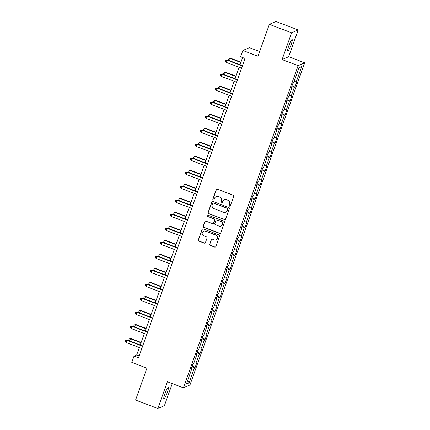<?xml version="1.0" encoding="UTF-8"?>
<svg xmlns="http://www.w3.org/2000/svg" width="430" height="430" viewBox="0 0 430 430"><rect width="100%" height="100%" fill="white"/><g stroke="black" fill="none" stroke-linecap="round" stroke-linejoin="round"><path stroke-width="0.64" d="M229.518 206.147A0.661 0.65 -113.4 0 0 230.351 205.766L233.689 196.397A0.946 0.924 -113.4 0 0 233.13 195.182L217.392 189.211A0.946 0.924 -113.4 0 0 216.204 189.759L212.866 199.128A0.661 0.65 -113.4 0 0 213.742 199.966A0.661 0.65 -113.4 0 0 214.092 199.595L214.522 198.38A3.026 2.962 -113.4 0 1 218.327 196.623L219.639 197.117A3.026 2.962 -113.4 0 1 221.428 201.003L220.999 202.213A0.661 0.65 -113.4 0 0 221.875 203.051A0.661 0.65 -113.4 0 0 222.219 202.68L222.654 201.466A3.026 2.962 -113.4 0 1 226.454 199.708L227.766 200.203A3.026 2.962 -113.4 0 1 229.561 204.089L229.125 205.298A0.661 0.65 -113.4 0 0 229.518 206.147M224.25 199.751L224.428 199.676A3.026 2.962 -113.4 0 1 226.631 199.627L227.943 200.127A3.026 2.962 -113.4 0 1 229.738 204.008L229.308 205.223A0.661 0.65 -113.4 0 0 230.088 206.094M216.79 189.189A0.946 0.924 -113.4 0 0 216.381 189.684L213.043 199.052A0.661 0.65 -113.4 0 0 213.828 199.923M216.118 196.666L216.295 196.591A3.026 2.962 -113.4 0 1 218.504 196.542L219.816 197.042A3.026 2.962 -113.4 0 1 221.606 200.923L221.176 202.138A0.661 0.65 -113.4 0 0 221.955 203.008M167.227 392.66A6.165 0.898 110.8 0 0 168.275 387.392A6.165 0.898 110.8 0 0 164.948 393.644A6.165 0.898 110.8 0 0 163.9 398.916A6.165 0.898 110.8 0 0 167.227 392.66M291.088 44.806A6.165 0.898 110.8 0 0 292.137 39.538A6.165 0.898 110.8 0 0 288.815 45.79A6.165 0.898 110.8 0 0 287.767 51.062A6.165 0.898 110.8 0 0 291.088 44.806M209.673 244.186A0.946 0.924 -113.4 0 0 210.232 245.401L214.651 247.078A0.946 0.924 -113.4 0 0 215.838 246.524L219.542 236.118A0.946 0.924 -113.4 0 0 218.983 234.909L203.245 228.937A0.946 0.924 -113.4 0 0 202.057 229.486L198.354 239.892A0.946 0.924 -113.4 0 0 198.913 241.106L204.245 243.127A0.946 0.924 -113.4 0 0 205.432 242.579L207.018 238.123A0.946 0.924 -113.4 0 0 206.459 236.914L203.815 235.909A2.526 2.478 -113.4 0 1 203.648 231.227A2.526 2.478 -113.4 0 1 205.492 231.189L215.855 235.124A2.526 2.478 -113.4 0 1 216.021 239.8A2.526 2.478 -113.4 0 1 214.172 239.838L212.447 239.182A0.946 0.924 -113.4 0 0 211.259 239.736L209.851 244.111A0.946 0.924 -113.4 0 0 210.41 245.326L214.828 246.997A0.946 0.924 -113.4 0 0 215.425 247.019M291.626 32.798L282.091 59.566L288.664 56.722L298.2 29.949L291.626 32.798L269.357 24.349L258 56.239L242.859 50.493L240.617 56.782L245.073 58.469L138.481 357.814L134.026 356.121L131.79 362.409L146.931 368.155L135.574 400.05L157.842 408.5L164.416 405.651L172.274 383.587M282.091 59.566L298.124 65.65L183.406 387.812L167.372 381.727L157.842 408.5M224.417 219.649A0.946 0.924 -113.4 0 0 225.605 219.101L229.308 208.695A0.946 0.924 -113.4 0 0 228.749 207.48L213.011 201.509A0.946 0.924 -113.4 0 0 211.823 202.062L208.115 212.468A0.946 0.924 -113.4 0 0 208.679 213.678L224.594 219.574A0.946 0.924 -113.4 0 0 225.191 219.596M224.428 222.407L220.719 232.813A0.946 0.924 -113.4 0 1 219.531 233.366L203.793 227.389A0.946 0.924 -113.4 0 1 203.234 226.18L204.82 221.724A0.946 0.924 -113.4 0 1 206.008 221.176L212.393 223.595A0.946 0.924 -113.4 0 0 213.581 223.046L214.629 220.095A0.946 0.924 -113.4 0 0 214.07 218.881L207.427 216.36A0.661 0.65 -113.4 0 1 207.384 215.134A0.661 0.65 -113.4 0 1 207.867 215.124L223.863 221.197A0.946 0.924 -113.4 0 1 224.428 222.407M269.357 24.349L275.931 21.5L298.2 29.949M298.124 65.65L304.698 62.807L189.979 384.968L183.406 387.812M192.21 366.156L195.188 367.285L197.107 361.899L196.456 362.178L199.531 353.551L200.176 353.272L202.1 347.881L201.45 348.16L204.519 339.539L205.169 339.259L207.088 333.868L206.438 334.148L209.512 325.521L210.157 325.241L212.076 319.85L211.431 320.135L214.5 311.508L215.15 311.229L217.069 305.837L216.419 306.117L219.494 297.495L220.138 297.211L222.057 291.825L221.412 292.104L224.481 283.477L225.132 283.198L227.051 277.807L226.4 278.086L229.47 269.465L230.12 269.185L232.039 263.794L231.394 264.074L234.463 255.447L235.113 255.167L237.032 249.776L236.382 250.061L239.451 241.434L240.101 241.155L242.02 235.764L241.37 236.043L244.444 227.422L245.089 227.137L247.013 221.751L246.363 222.03L249.432 213.404L250.083 213.124L252.001 207.733L251.351 208.012L254.426 199.391L255.071 199.111L256.989 193.72L256.344 194L259.414 185.373L260.064 185.094L261.983 179.702L261.332 179.987L264.407 171.36L265.052 171.081L266.971 165.69L266.326 165.969L269.395 157.348L270.045 157.063L271.964 151.677L271.314 151.957L274.388 143.33L275.033 143.05L276.952 137.659L276.307 137.939L279.376 129.317L280.027 129.038L281.946 123.646L281.295 123.926L284.364 115.299L285.015 115.02L286.934 109.629L286.289 109.913L289.358 101.286L290.008 101.007L291.927 95.616L291.277 95.895L294.346 87.274L294.996 86.989L296.915 81.603L296.265 81.883L301.704 66.607L299.006 67.779L293.566 83.049L292.916 83.334L290.997 88.72L291.647 88.44L291.191 88.177M195.188 367.285L194.537 367.569L189.103 382.84L186.4 384.012L191.839 368.736L191.189 369.015L193.108 363.629L193.758 363.345L196.827 354.723L196.182 355.003L198.101 349.612L198.746 349.332L201.821 340.705L201.17 340.99L203.089 335.599L203.739 335.319L206.808 326.692L206.163 326.972L208.082 321.581L208.727 321.301L211.802 312.68L211.151 312.959L213.07 307.568L213.721 307.289L216.79 298.662L216.139 298.941L218.064 293.556L218.709 293.271L221.783 284.649L221.133 284.929L223.052 279.538L223.702 279.258L226.771 270.631L226.121 270.916L228.04 265.525L228.69 265.245L231.759 256.619L231.114 256.898L233.033 251.507L233.683 251.227L236.753 242.606L236.102 242.885L238.021 237.494L238.672 237.215L241.741 228.588L241.096 228.868L243.014 223.482L243.659 223.197L246.734 214.575L246.084 214.855L248.002 209.464L248.653 209.184L251.722 200.557L251.077 200.842L252.996 195.451L253.641 195.172L256.715 186.545L256.065 186.824L257.984 181.433L258.634 181.154L261.703 172.532L261.053 172.812L262.977 167.421L263.622 167.141L266.697 158.514L266.046 158.794L267.965 153.408L268.616 153.123L271.685 144.501L271.034 144.781L272.953 139.39L273.604 139.11L276.678 130.483L276.028 130.768L277.947 125.377L278.597 125.098L281.666 116.471L281.016 116.75L282.935 111.359L283.585 111.08L286.654 102.458L286.009 102.738L287.928 97.347L288.578 97.067L291.647 88.44M194.355 361.662L196.456 362.178M196.924 352.917L199.531 353.551M196.827 354.723L196.376 354.46M199.348 347.65L201.45 348.16M201.912 338.899L204.519 339.539M201.821 340.705L201.364 340.442M204.336 333.632L206.438 334.148M206.905 324.887L209.512 325.521M206.808 326.692L206.357 326.429M209.329 319.619L211.431 320.135M211.893 310.874L214.5 311.508M211.802 312.68L211.345 312.411M214.317 305.606L216.419 306.117M216.887 296.856L219.494 297.495M216.79 298.662L216.338 298.398M219.311 291.588L221.412 292.104M221.875 282.843L224.481 283.477M221.783 284.649L221.326 284.386M224.299 277.576L226.4 278.086M226.868 268.825L229.47 269.465M226.771 270.631L226.314 270.368M229.292 263.558L231.394 264.074M231.856 254.813L234.463 255.447M231.759 256.619L231.308 256.355M234.28 249.545L236.382 250.061M236.844 240.8L239.451 241.434M236.753 242.606L236.296 242.337M239.268 235.532L241.37 236.043M241.837 226.782L244.444 227.422M241.741 228.588L241.289 228.325M244.261 221.514L246.363 222.03M246.825 212.769L249.432 213.404M246.734 214.575L246.277 214.312M249.25 207.502L251.351 208.012M251.819 198.751L254.426 199.391M251.722 200.557L251.27 200.294M254.243 193.484L256.344 194M256.807 184.739L259.414 185.373M256.715 186.545L256.258 186.281M259.231 179.471L261.332 179.987M261.8 170.726L264.407 171.36M261.703 172.532L261.252 172.263M264.224 165.459L266.326 165.969M266.788 156.708L269.395 157.348M266.697 158.514L266.24 158.251M269.212 151.441L271.314 151.957M271.781 142.696L274.388 143.33M271.685 144.501L271.233 144.238M274.206 137.428L276.307 137.939M276.769 128.678L279.376 129.317M276.678 130.483L276.221 130.22M279.194 123.41L281.295 123.926M281.763 114.665L284.364 115.299M281.666 116.471L281.209 116.207M284.187 109.397L286.289 109.913M286.751 100.652L289.358 101.286M286.654 102.458L286.203 102.189M289.175 95.385L291.277 95.895M291.739 86.634L294.346 87.274M294.163 81.367L296.265 81.883M298.974 67.865L301.704 66.607M259.677 51.535L249.432 47.644L242.859 50.493M288.664 56.722L304.698 62.807M139.336 347.553L136.692 354.97L134.026 356.121M242.606 57.534L240.053 64.694M239.144 67.257L235.065 78.712M234.151 81.275L230.077 92.724M229.163 95.288L225.083 106.737M224.17 109.306L220.095 120.755M219.182 123.319L215.102 134.767M214.188 137.331L210.114 148.785M209.2 151.349L205.121 162.798M204.207 165.362L200.133 176.811M199.219 179.375L195.139 190.829M194.226 193.392L190.151 204.841M189.238 207.405L185.158 218.859M184.25 221.423L180.17 232.872M179.256 235.436L175.182 246.884M174.268 249.448L170.189 260.902M169.275 263.466L165.201 274.915M164.287 277.479L160.207 288.933M159.293 291.497L155.219 302.946M154.305 305.51L150.226 316.958M149.312 319.522L145.238 330.976M144.324 333.54L140.245 344.989M187.63 380.561L189.103 382.84M191.93 366.93L194.537 367.569M191.839 368.736L191.382 368.472M139.159 355.906L136.692 354.97M292.018 85.86L294.996 86.989M287.025 99.873L290.008 101.007M282.037 113.891L285.015 115.02M277.044 127.903L280.027 129.038M272.056 141.922L275.033 143.05M267.068 155.934L270.045 157.063M262.074 169.947L265.052 171.081M257.086 183.965L260.064 185.094M252.093 197.977L255.071 199.111M247.105 211.995L250.083 213.124M242.111 226.008L245.089 227.137M237.124 240.021L240.101 241.155M232.13 254.039L235.113 255.167M227.142 268.051L230.12 269.185M222.149 282.069L225.132 283.198M217.161 296.082L220.138 297.211M212.173 310.094L215.15 311.229M207.179 324.113L210.157 325.241M202.191 338.125L205.169 339.259M197.198 352.143L200.176 353.272M212.409 201.493A0.946 0.924 -113.4 0 0 212.001 201.982L208.297 212.388A0.946 0.924 -113.4 0 0 208.856 213.602L224.594 219.574M227.739 209.2A0.661 0.65 -113.4 0 0 227.346 208.351L213.533 203.111A0.661 0.65 -113.4 0 0 212.7 203.498L212.248 204.771A3.026 2.962 -113.4 0 0 214.038 208.657L223.482 212.243A3.026 2.962 -113.4 0 0 227.282 210.48L227.916 209.125A0.661 0.65 -113.4 0 0 227.524 208.276L227.346 208.351M213.049 203.121L213.226 203.041A0.661 0.65 -113.4 0 1 213.71 203.035L227.524 208.276M225.685 212.194L225.863 212.119A3.026 2.962 -113.4 0 0 227.459 210.404L227.282 210.48M227.916 209.125L227.459 210.404M205.411 221.154A0.946 0.924 -113.4 0 0 204.997 221.649L203.411 226.099A0.946 0.924 -113.4 0 0 203.971 227.314L219.708 233.286A0.946 0.924 -113.4 0 0 220.31 233.307M213.081 223.584L213.258 223.503A0.946 0.924 -113.4 0 0 213.758 222.971L214.806 220.015A0.946 0.924 -113.4 0 0 214.248 218.8L207.427 216.36M207.475 215.102A0.661 0.65 -113.4 0 0 207.604 216.279M219.015 226.11A2.526 2.478 -113.4 0 0 222.337 223.697A2.526 2.478 -113.4 0 0 220.692 221.391L217.042 220.009A0.946 0.924 -113.4 0 0 215.855 220.558L214.801 223.514A0.946 0.924 -113.4 0 0 215.365 224.723L219.015 226.11M220.859 226.072L221.036 225.997A2.526 2.478 -113.4 0 0 220.869 221.316L220.692 221.391M216.354 220.02L216.532 219.945A0.946 0.924 -113.4 0 1 217.22 219.929L220.869 221.316M211.85 239.166A0.946 0.924 -113.4 0 0 211.436 239.655L209.851 244.111M216.021 239.8L216.199 239.725A2.526 2.478 -113.4 0 0 216.032 235.043L215.855 235.124M203.648 231.227L203.825 231.152A2.526 2.478 -113.4 0 1 205.669 231.114L216.032 235.043M202.648 228.916A0.946 0.924 -113.4 0 0 202.234 229.41L198.531 239.816A0.946 0.924 -113.4 0 0 199.09 241.026L204.422 243.052A0.946 0.924 -113.4 0 0 205.019 243.068M240.961 62.151L230.695 58.254L230.249 58.448L229.459 60.673M240.848 62.468L230.249 58.448L228.986 58.625L230.695 58.254M229.426 60.662L228.663 59.523L228.986 58.625M242.52 65.634L227.142 59.791L226.696 59.985L242.407 65.951M225.895 62.232L225.11 61.06L225.433 60.162L226.696 59.985L225.895 62.232L241.612 68.198M225.433 60.162L227.142 59.791M235.968 76.164L225.702 72.272L225.261 72.46L224.465 74.686M235.855 76.486L225.261 72.46L223.992 72.638L225.702 72.272M224.439 74.675L223.675 73.535L223.992 72.638M230.98 90.182L220.714 86.285L220.267 86.478L219.477 88.704M230.867 90.499L220.267 86.478L219.004 86.656L220.714 86.285M219.445 88.693L218.682 87.553L219.004 86.656M237.532 79.647L222.149 73.809L221.703 74.003L237.419 79.964M220.907 76.244L220.122 75.078L220.439 74.175L221.703 74.003L220.907 76.244L236.618 82.211M220.439 74.175L222.149 73.809M232.544 93.659L217.161 87.822L216.715 88.016L232.431 93.977M215.914 90.262L215.129 89.091L215.451 88.193L216.715 88.016L215.914 90.262L231.63 96.223M215.451 88.193L217.161 87.822M225.992 104.194L215.72 100.297L215.279 100.491L214.484 102.716M225.874 104.511L215.279 100.491L214.011 100.668L215.72 100.297M214.457 102.706L213.694 101.566L214.011 100.668M220.999 118.212L210.732 114.316L210.286 114.509L209.496 116.734M220.886 118.529L210.286 114.509L209.023 114.681L210.732 114.316M209.469 116.723L208.7 115.584L209.023 114.681M216.01 132.225L205.739 128.328L205.298 128.522L204.503 130.747M215.898 132.542L205.298 128.522L204.035 128.699L205.739 128.328M204.476 130.736L203.713 129.597L204.035 128.699M227.551 107.677L212.167 101.84L211.727 102.028L227.438 107.994M210.926 104.275L210.141 103.103L210.458 102.206L211.727 102.028L210.926 104.275L226.637 110.241M210.458 102.206L212.167 101.84M222.563 121.69L207.179 115.853L206.733 116.046L222.45 122.007M205.932 118.293L205.148 117.121L205.47 116.224L206.733 116.046L205.932 118.293L221.649 124.254M205.47 116.224L207.179 115.853M217.569 135.703L202.186 129.865L201.745 130.059L217.456 136.025M200.944 132.306L200.16 131.134L200.477 130.236L201.745 130.059L200.944 132.306L216.655 138.272M200.477 130.236L202.186 129.865M212.581 149.721L197.198 143.883L196.752 144.077L212.468 150.038M195.951 146.318L195.166 145.152L195.489 144.249L196.752 144.077L195.951 146.318L211.667 152.284M195.489 144.249L197.198 143.883M207.588 163.733L192.205 157.896L191.764 158.089L207.475 164.05M190.963 160.336L190.178 159.165L190.495 158.267L191.764 158.089L190.963 160.336L206.674 166.297M190.495 158.267L192.205 157.896M202.6 177.751L187.217 171.914L186.77 172.102L202.487 178.068M185.97 174.349L185.185 173.177L185.507 172.279L186.77 172.102L185.97 174.349L201.686 180.315M185.507 172.279L187.217 171.914M197.606 191.764L182.223 185.927L181.782 186.12L197.494 192.081M180.982 188.367L180.197 187.195L180.519 186.298L181.782 186.12L180.982 188.367L196.698 194.328M180.519 186.298L182.223 185.927M192.619 205.776L177.235 199.939L176.789 200.133L192.506 206.099M175.994 202.379L175.209 201.208L175.526 200.31L176.789 200.133L175.994 202.379L191.705 208.34M175.526 200.31L177.235 199.939M187.625 219.794L172.247 213.957L171.801 214.151L187.512 220.112M171 216.392L170.215 215.226L170.538 214.323L171.801 214.151L171 216.392L186.717 222.358M170.538 214.323L172.247 213.957M182.637 233.807L167.254 227.97L166.808 228.163L182.524 234.124M166.012 230.41L165.227 229.238L165.545 228.341L166.808 228.163L166.012 230.41L181.723 236.371M165.545 228.341L167.254 227.97M177.649 247.825L162.266 241.988L161.82 242.176L177.536 248.142M161.019 244.423L160.234 243.251L160.557 242.353L161.82 242.176L161.019 244.423L176.735 250.389M160.557 242.353L162.266 241.988M172.656 261.838L157.273 256L156.832 256.194L172.543 262.155M156.031 258.441L155.246 257.269L155.563 256.371L156.832 256.194L156.031 258.441L171.742 264.402M155.563 256.371L157.273 256M167.668 275.85L152.284 270.013L151.838 270.207L167.555 276.173M151.037 272.453L150.253 271.282L150.575 270.384L151.838 270.207L151.037 272.453L166.754 278.414M150.575 270.384L152.284 270.013M162.674 289.868L147.291 284.031L146.85 284.225L162.561 290.185M146.049 286.466L145.265 285.3L145.582 284.397L146.85 284.225L146.049 286.466L161.761 292.432M145.582 284.397L147.291 284.031M157.686 303.881L142.303 298.044L141.857 298.237L157.573 304.198M141.056 300.484L140.271 299.312L140.594 298.415L141.857 298.237L141.056 300.484L156.773 306.445M140.594 298.415L142.303 298.044M152.693 317.899L137.31 312.062L136.869 312.25L152.58 318.216M136.068 314.497L135.283 313.325L135.6 312.427L136.869 312.25L136.068 314.497L151.779 320.463M135.6 312.427L137.31 312.062M147.705 331.912L132.322 326.074L131.876 326.268L147.592 332.229M131.075 328.515L130.29 327.343L130.612 326.445L131.876 326.268L131.075 328.515L146.791 334.475M130.612 326.445L132.322 326.074M142.712 345.924L127.328 340.087L126.888 340.281L142.599 346.247M126.087 342.527L125.302 341.356L125.624 340.458L126.888 340.281L126.087 342.527L141.803 348.488M125.624 340.458L127.328 340.087M211.017 146.238L200.751 142.346L200.305 142.534L199.515 144.76M210.904 146.56L200.305 142.534L199.042 142.712L200.751 142.346M199.488 144.749L198.725 143.609L199.042 142.712M206.029 160.256L195.763 156.359L195.317 156.552L194.521 158.777M205.916 160.573L195.317 156.552L194.054 156.73L195.763 156.359M194.494 158.767L193.731 157.627L194.054 156.73M201.036 174.268L190.769 170.371L190.323 170.565L189.533 172.79M200.923 174.585L190.323 170.565L189.06 170.742L190.769 170.371M189.506 172.779L188.743 171.64L189.06 170.742M196.048 188.286L185.781 184.389L185.335 184.583L184.545 186.808M195.935 188.603L185.335 184.583L184.072 184.755L185.781 184.389M184.513 186.797L183.75 185.658L184.072 184.755M191.054 202.299L180.788 198.402L180.347 198.596L179.552 200.821M190.941 202.616L180.347 198.596L179.079 198.773L180.788 198.402M179.525 200.81L178.762 199.671L179.079 198.773M186.066 216.311L175.8 212.42L175.354 212.608L174.564 214.833M185.953 216.634L175.354 212.608L174.091 212.785L175.8 212.42M174.532 214.823L173.768 213.683L174.091 212.785M181.073 230.329L170.807 226.433L170.366 226.626L169.571 228.851M180.96 230.647L170.366 226.626L169.097 226.803L170.807 226.433M169.544 228.841L168.78 227.701L169.097 226.803M176.085 244.342L165.819 240.445L165.373 240.639L164.582 242.864M175.972 244.659L165.373 240.639L164.109 240.816L165.819 240.445M164.55 242.853L163.787 241.714L164.109 240.816M171.097 258.36L160.825 254.463L160.385 254.657L159.589 256.882M170.984 258.677L160.385 254.657L159.116 254.829L160.825 254.463M159.562 256.871L158.799 255.732L159.116 254.829M166.104 272.373L155.837 268.476L155.391 268.669L154.601 270.895M165.991 272.69L155.391 268.669L154.128 268.847L155.837 268.476M154.574 270.884L153.806 269.744L154.128 268.847M161.116 286.385L150.844 282.494L150.403 282.682L149.608 284.907M161.003 286.708L150.403 282.682L149.14 282.859L150.844 282.494M149.581 284.896L148.818 283.757L149.14 282.859M156.122 300.403L145.856 296.506L145.41 296.7L144.62 298.925M156.009 300.721L145.41 296.7L144.147 296.877L145.856 296.506M144.593 298.914L143.83 297.775L144.147 296.877M151.134 314.416L140.868 310.519L140.422 310.713L139.626 312.938M151.021 314.733L140.422 310.713L139.159 310.89L140.868 310.519M139.6 312.927L138.836 311.788L139.159 310.89M146.141 328.434L135.875 324.537L135.428 324.731L134.638 326.956M146.028 328.751L135.428 324.731L134.165 324.903L135.875 324.537M134.612 326.945L133.848 325.806L134.165 324.903M141.153 342.447L130.887 338.55L130.44 338.743L129.65 340.969M141.04 342.764L130.44 338.743L129.177 338.921L130.887 338.55M129.618 340.958L128.855 339.818L129.177 338.921"/></g></svg>
